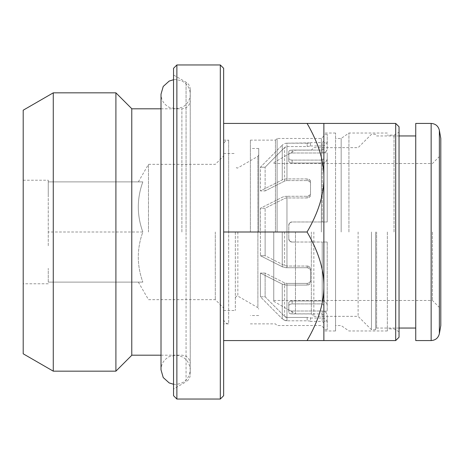 <?xml version="1.0" encoding="UTF-8"?>
<svg xmlns="http://www.w3.org/2000/svg" width="464" height="464" viewBox="0 0 464 464"><rect width="100%" height="100%" fill="white"/><g stroke="black" fill="none" stroke-linecap="round" stroke-linejoin="round"><path stroke-width="0.35" stroke-dasharray="2.32 1.74" d="M223.648 318.861L223.648 232L223.648 318.861C223.973 321.935 225.643 323.605 228.659 323.872L228.659 232L228.659 323.872L223.648 323.872L223.648 232L223.648 323.872M228.659 232L228.659 140.128L228.659 232M223.648 340.576L223.648 140.128L223.648 340.576L307.075 340.576C318.391 321.152 323.994 303.056 323.872 286.288L323.872 340.576L307.075 340.576M415.744 340.576L415.744 123.424M376.617 232L376.617 328.048L376.617 232M375.654 232L375.654 329.718L375.654 232M371.478 232L371.478 329.718L371.478 232M358.115 232L358.115 316.355L358.115 232M313.85 232L313.85 316.355L313.85 232M311.344 232L311.344 313.85L311.344 232M295.458 232L295.458 313.85L295.458 232M273.76 232L273.76 301.322L273.76 232M432.448 232L432.448 300.486L432.448 232M440.8 325.542L440.8 138.458M440.8 232L440.8 155.162L440.8 232M415.744 232L415.744 135.952L415.744 232M235.341 232L235.341 310.509L235.341 232M258.726 232L258.726 148.48L258.726 232M250.374 232L250.374 140.128L250.374 232M275.43 232L275.43 140.128L275.43 232M277.101 232L277.101 138.458L277.101 232M321.366 232L321.366 138.458L321.366 232M323.872 221.978L323.872 144.263L323.872 221.978L323.872 152.83L323.872 221.978L327.213 221.978L292.134 221.978C289.843 222.453 288.73 223.567 288.794 225.318C289.287 223.01 290.4 221.896 292.134 221.978C289.843 222.453 288.73 223.567 288.794 225.318L288.794 238.682C289.287 240.99 290.4 242.104 292.134 242.022C289.843 241.547 288.73 240.433 288.794 238.682C289.287 240.99 290.4 242.104 292.134 242.022L322.202 242.022L292.134 242.022C289.843 241.547 288.73 240.433 288.794 238.682L288.794 225.318C289.287 223.01 290.4 221.896 292.134 221.978L327.213 221.978L323.872 221.978L323.872 152.83L323.872 158.647L322.202 160.103L323.872 158.647L323.872 221.978M323.872 144.263L323.872 135.952L323.872 148.625L323.872 140.963L323.872 148.625L322.202 150.081L292.134 150.081C289.843 150.266 288.73 150.736 288.794 151.484L288.794 158.166C289.287 159.488 290.4 160.138 292.134 160.103L322.202 160.103L292.134 160.103C289.843 159.813 288.73 159.164 288.794 158.166L288.794 151.484C289.287 150.504 290.4 150.034 292.134 150.081L322.202 150.081L323.872 148.625L323.872 144.263M323.872 242.022L323.872 319.737L323.872 242.022L323.872 311.17L323.872 242.022L322.202 242.022L327.213 242.022L323.872 242.022L323.872 309.714L323.872 242.022L327.213 242.022L323.872 242.022M323.872 319.737L323.872 328.048L323.872 319.737M323.872 330.971L323.872 232L323.872 330.971L335.565 330.971L335.565 232L335.565 330.971M323.872 232L323.872 286.288C323.994 269.52 318.391 251.424 307.075 232L223.648 232L223.648 123.424L307.075 123.424C318.391 142.848 323.994 160.944 323.872 177.712L323.872 232M323.872 142.808L323.872 134.282L323.872 142.808L327.213 142.808L327.213 148.625C326.407 151.687 324.736 153.143 322.202 152.998L292.134 152.998L322.202 152.998C325.682 152.325 327.352 150.87 327.213 148.625L327.213 134.282L327.213 142.808L323.872 142.808M323.872 321.192L323.872 329.718L323.872 321.192L327.213 321.192L327.213 315.375C326.923 312.724 325.252 311.269 322.202 311.002L292.134 311.002L322.202 311.002C325.252 311.269 326.923 312.724 327.213 315.375L327.213 329.718L327.213 321.192L323.872 321.192M335.565 232L335.565 133.029L335.565 232M341.173 232L341.173 138.458L341.173 232M348.928 232L348.928 133.029L348.928 232M387.347 232L387.347 330.971L387.347 232M394.029 232L394.029 135.117L394.029 232M399.04 132.223L399.04 232L399.04 132.223L394.029 135.117L387.347 135.117M399.04 337.235L399.04 126.765M395.699 123.424L395.699 340.576M307.075 123.424L323.872 123.424L323.872 177.712C323.994 194.48 318.391 212.576 307.075 232M223.648 123.424L223.648 68.301M223.648 395.699L223.648 232M220.307 64.96L220.307 399.04M176.877 399.04L176.877 64.96M173.536 68.301L173.536 395.699M173.536 389.018L173.536 232L173.536 389.018L186.064 381.785L186.064 232L186.064 381.785C188.744 380.115 190.136 377.708 190.24 374.552L190.24 232L190.24 374.552M173.536 232L173.536 74.982L173.536 232M190.24 232L190.24 89.448L190.24 232M131.776 355.291L131.776 108.709M115.907 92.841L115.907 371.159M53.267 371.159L53.267 92.841M23.2 110.2L23.2 353.8M23.2 180.218L23.2 283.782L23.2 180.218L48.256 180.218L48.256 195.646L48.256 180.218M48.256 245.758L48.256 195.646L48.256 245.758M48.256 282.112L48.256 268.354L48.256 282.112L142.831 282.112L48.256 282.112M142.831 232L48.256 232L142.831 232C136.799 248.704 136.799 265.408 142.831 282.112C136.799 265.408 136.799 248.704 142.831 232C136.799 215.296 136.799 198.592 142.831 181.888L48.256 181.888L48.256 195.646L48.256 181.888L142.831 181.888C136.799 198.592 136.799 215.296 142.831 232M142.831 181.888C136.799 181.888 136.799 181.888 142.831 181.888C136.799 181.888 136.799 181.888 142.831 181.888M148.48 232L148.48 164.349L148.48 232M142.831 282.112C136.799 282.112 136.799 282.112 142.831 282.112C136.799 282.112 136.799 282.112 142.831 282.112M215.296 232L215.296 299.651L215.296 232M322.202 300.979L292.134 300.979C289.843 301.275 288.73 301.925 288.794 302.934L288.794 309.616C289.287 310.59 290.4 311.054 292.134 311.002C289.843 310.822 288.73 310.358 288.794 309.616L288.794 302.934C289.287 301.6 290.4 300.95 292.134 300.979L322.202 300.979C325.252 301.246 326.923 302.702 327.213 305.353C326.923 302.702 325.252 301.246 322.202 300.979L322.202 242.022L322.202 303.897L323.872 305.353L322.202 303.897L292.134 303.897L322.202 303.897L322.202 242.022L322.202 300.979M323.872 311.17L327.213 311.17L327.213 242.022L327.213 311.17L327.213 242.022L327.213 311.17L323.872 311.17M288.794 305.834C288.991 304.674 290.104 304.024 292.134 303.897C289.843 304.187 288.73 304.836 288.794 305.834L288.794 312.516L288.794 305.834M292.134 313.919C290.104 313.85 288.991 313.38 288.794 312.516C289.287 313.496 290.4 313.966 292.134 313.919L322.202 313.919L292.134 313.919L292.134 311.002L292.134 313.919M307.168 267.722L286.967 267.722L307.168 267.722C309.459 268.169 310.573 269.184 310.509 270.773C310.016 268.673 308.902 267.658 307.168 267.722L307.168 266.04C309.459 266.487 310.573 267.502 310.509 269.097L310.509 280.668C310.016 282.564 308.902 283.475 307.168 283.4L286.967 283.4L307.168 283.4C309.459 283.023 310.573 282.112 310.509 280.668L310.509 269.097C310.016 266.997 308.902 265.976 307.168 266.04L286.967 266.04L284.606 265.547L286.967 266.04L307.168 266.04L307.168 267.722M310.509 282.344L310.509 270.773L310.509 282.344C310.016 284.241 308.902 285.157 307.168 285.082C309.459 284.699 310.573 283.788 310.509 282.344L310.509 280.668L310.509 282.344M286.967 285.082L307.168 285.082L286.967 285.082A6.658 3.329 -0 0 1 282.245 284.096A11856.65 5928.325 0 0 1 260.397 273.076L265.124 273.076A11730.274 5865.14 180 0 0 284.606 282.907A3.329 1.665 180 0 0 286.967 283.4L284.606 282.907A11393.45 5696.725 180 0 1 265.124 273.076L265.124 296.792L265.124 273.076L260.397 273.076L260.397 296.792L260.397 273.076A12244.461 6122.231 0 0 0 282.245 284.096L286.967 285.082L286.967 320.804L307.168 320.804L286.967 320.804A6.658 6.658 0 0 1 282.245 318.832L286.967 320.804L286.967 285.082M310.509 321.117L307.168 320.804L310.509 321.117L310.509 317.765L307.168 317.44L310.509 317.765L310.509 321.117M286.967 267.722A6.658 3.329 180 0 1 282.245 266.736A11856.644 5928.325 180 0 1 260.397 255.716L265.124 255.716A11730.274 5865.14 -0 0 0 284.606 265.547A11393.45 5696.725 -0 0 1 265.124 255.716L265.124 232L265.124 255.716L260.397 255.716A12244.461 6122.231 180 0 0 282.245 266.736L286.967 267.722L286.967 232L286.967 267.722M260.397 232L260.397 255.716L260.397 208.284L265.124 208.284A11730.274 5865.14 180 0 1 284.606 198.453A3.329 1.665 180 0 1 286.967 197.96L307.168 197.96C309.459 197.513 310.573 196.498 310.509 194.903L310.509 183.332C310.016 181.436 308.902 180.525 307.168 180.6L286.967 180.6L307.168 180.6C309.459 180.977 310.573 181.888 310.509 183.332L310.509 194.903C310.016 197.003 308.902 198.024 307.168 197.96L286.967 197.96A3.329 1.665 180 0 0 284.606 198.453A11393.45 5696.725 180 0 0 265.124 208.284L260.397 208.284A12244.461 6122.231 0 0 1 282.245 197.264A11856.65 5928.325 0 0 0 260.397 208.284L260.397 232M286.967 317.44L307.168 317.44L286.967 317.44L284.606 316.454A11393.45 11393.45 45.3 0 1 265.124 296.792L260.397 296.792A12244.461 12244.461 -134.7 0 0 282.245 318.832A11856.65 11856.65 0 0 1 260.397 296.792L265.124 296.792A11730.274 11730.274 0 0 0 284.606 316.454A3.329 3.329 0 0 0 286.967 317.44L286.967 283.4L286.967 317.44M288.794 309.616L288.794 312.516L288.794 309.616M322.202 163.021L292.134 163.021C289.843 162.725 288.73 162.075 288.794 161.066L288.794 154.384C289.287 153.41 290.4 152.946 292.134 152.998C289.843 153.178 288.73 153.642 288.794 154.384L288.794 161.066C289.287 162.4 290.4 163.05 292.134 163.021L322.202 163.021C325.682 162.348 327.352 160.892 327.213 158.647C326.923 161.298 325.252 162.754 322.202 163.021L322.202 221.978L322.202 163.021M286.967 146.56L307.168 146.56L310.509 145.974L307.168 146.56L286.967 146.56A3.329 3.329 0 0 0 284.606 147.546L286.967 146.56L286.967 180.6A3.329 1.665 -0 0 0 284.606 181.093A11393.45 5696.725 -0 0 0 265.124 190.924L260.397 190.924A12244.461 6122.231 180 0 1 282.245 179.904A6.658 3.329 180 0 1 286.967 178.918L307.168 178.918C309.459 179.301 310.573 180.212 310.509 181.656L310.509 193.227C310.016 195.327 308.902 196.342 307.168 196.278L286.967 196.278L307.168 196.278C309.459 195.831 310.573 194.816 310.509 193.227L310.509 181.656C310.016 179.759 308.902 178.843 307.168 178.918L286.967 178.918A6.658 3.329 180 0 0 282.245 179.904A11856.644 5928.325 180 0 0 260.397 190.924L260.397 167.208L265.124 167.208A11730.274 11730.274 134.7 0 1 284.606 147.546A11393.45 11393.45 0 0 0 265.124 167.208L260.397 167.208A12244.461 12244.461 0 0 1 282.245 145.168A11856.65 11856.65 -45.3 0 0 260.397 167.208L260.397 190.924L265.124 190.924L265.124 167.208L265.124 190.924A11730.274 5865.14 0 0 1 284.606 181.093L286.967 180.6L286.967 146.56M323.872 152.83L327.213 152.83L327.213 158.647L327.213 152.83L323.872 152.83M307.168 143.196L286.967 143.196L310.509 142.883L307.168 143.196L307.168 146.56L307.168 143.196M310.509 142.883L310.509 146.235L310.509 142.883M323.872 315.375L323.872 323.037L323.872 315.375L322.202 313.919L323.872 315.375M327.213 221.978L327.213 152.83L327.213 221.978M327.213 315.375L327.213 323.037L327.213 315.375M288.794 158.166L288.794 161.066L288.794 158.166M288.794 151.484L288.794 154.384L288.794 151.484M310.509 183.332L310.509 181.656L310.509 183.332M286.967 143.196A6.658 6.658 0 0 0 282.245 145.168A6.658 6.658 0 0 1 286.967 143.196L286.967 178.918L286.967 143.196M310.509 194.903L310.509 193.227L310.509 194.903M286.967 196.278A6.658 3.329 -0 0 0 282.245 197.264A6.658 3.329 -0 0 1 286.967 196.278L286.967 266.04L286.967 196.278M265.124 232L265.124 208.284L265.124 232M310.509 269.097L310.509 270.773L310.509 269.097M439.367 333.674L439.367 130.326M431.143 340.576L431.143 123.424M237.846 232L237.846 296.084L237.846 232M235.341 297.534L237.011 295.864L237.846 296.084L257.891 307.661L257.891 232L257.891 307.661L258.726 309.105M186.064 232L186.064 82.215L186.064 232M181.888 232L181.888 108.808L181.888 232M292.134 300.979L292.134 303.897L292.134 300.979M322.202 313.919L322.202 321.366L322.202 313.919M282.245 232L282.245 266.736L282.245 232M284.606 232L284.606 265.547L284.606 232M322.202 311.002L322.202 318.026L322.202 311.002M322.202 152.998L322.202 145.974L322.202 152.998M292.134 160.103L292.134 163.021L292.134 160.103M322.202 160.103L322.202 221.978L322.202 160.103M322.202 150.081L322.202 142.634L322.202 150.081M292.134 150.081L292.134 152.998L292.134 150.081M307.168 180.6L307.168 178.918L307.168 180.6M284.606 181.093L284.606 147.546L284.606 181.093M282.245 179.904L282.245 145.168L282.245 179.904M307.168 197.96L307.168 196.278L307.168 197.96M307.168 283.4L307.168 285.082L307.168 283.4M284.606 316.454L284.606 282.907L284.606 316.454M282.245 318.832L282.245 284.096L282.245 318.832M307.168 317.44L307.168 320.804L307.168 317.44M257.891 232L257.891 156.339L257.891 232M223.648 140.128L228.659 140.128C225.643 140.395 223.973 142.065 223.648 145.139M399.04 328.048L376.617 328.048L375.654 329.718L371.478 329.718L358.115 316.355L313.85 316.355L311.344 313.85L295.458 313.85L273.76 301.322M273.76 300.486L432.448 300.486L440.8 308.838M273.76 163.514L432.448 163.514L440.8 155.162M273.76 162.678L295.458 150.15L311.344 150.15L313.85 147.645L358.115 147.645L371.478 134.282L375.654 134.282L376.617 135.952L399.04 135.952M258.726 154.895L257.891 156.339L237.846 167.916L237.011 168.136L235.341 166.466M258.726 315.52L250.374 315.52M323.872 328.048L321.366 325.542L277.101 325.542L275.43 323.872L250.374 323.872M323.872 135.952L321.366 138.458L277.101 138.458L275.43 140.128L250.374 140.128M335.565 133.029L323.872 133.029M387.347 330.971L348.928 330.971L341.173 325.542L335.565 325.542M387.347 133.029L348.928 133.029L341.173 138.458L335.565 138.458M399.04 331.777L394.029 328.883L387.347 328.883M190.24 89.448C190.136 86.292 188.744 83.885 186.064 82.215L173.536 74.982M161.008 355.192L181.888 355.192C186.963 355.685 189.747 358.469 190.24 363.544M161.008 108.808L181.888 108.808C186.963 108.315 189.747 105.531 190.24 100.456M48.256 283.782L23.2 283.782M138.353 181.888L148.48 164.349L215.296 164.349L223.648 155.997M138.353 282.112L148.48 299.651L215.296 299.651L223.648 308.003M223.648 310.509L235.341 310.509M323.872 323.037L322.202 321.366L310.509 321.366M310.509 318.026L322.202 318.026C325.218 318.292 326.888 319.963 327.213 323.037M310.509 145.974L322.202 145.974C325.218 145.708 326.888 144.037 327.213 140.963M323.872 140.963L322.202 142.634L310.509 142.634M327.213 134.282L323.872 134.282M327.213 329.718L323.872 329.718M223.648 153.491L235.341 153.491M258.726 148.48L250.374 148.48M173.536 384.273L175.624 384.424C184.498 383.56 189.37 378.688 190.24 369.808C189.376 360.928 184.504 356.056 175.624 355.192L169.192 356.683C163.972 359.501 161.24 363.875 161.008 369.808L161.008 94.192C161.24 100.125 163.972 104.499 169.192 107.317L175.624 108.808L182.056 107.317L184.028 106.152C188.042 103.17 190.112 99.186 190.24 94.192C190.078 88.873 187.787 84.738 183.361 81.792L180.896 80.562L175.624 79.576L173.536 79.727"/><path stroke-width="0.7" d="M439.367 130.326L440.8 138.458L440.8 325.542L439.367 333.674L439.367 130.326C438.289 126.04 435.545 123.743 431.143 123.424L431.143 340.576C435.545 340.257 438.289 337.96 439.367 333.674M431.143 123.424L415.744 123.424L415.744 340.576L431.143 340.576M395.699 123.424L399.04 126.765L399.04 337.235L395.699 340.576L395.699 123.424L323.872 123.424L323.872 177.712C323.994 160.944 318.391 142.848 307.075 123.424L323.872 123.424M223.648 340.576L323.872 340.576L323.872 177.712C323.994 194.48 318.391 212.576 307.075 232L223.648 232L223.648 395.699L220.307 399.04L220.307 64.96L176.877 64.96L176.877 399.04L220.307 399.04M307.075 340.576C318.391 321.152 323.994 303.056 323.872 286.288C323.994 269.52 318.391 251.424 307.075 232M223.648 123.424L307.075 123.424M220.307 64.96L223.648 68.301L223.648 232M176.877 399.04L173.536 395.699L173.536 68.301L176.877 64.96M115.907 92.841L131.776 108.709L131.776 355.291L115.907 371.159L115.907 92.841L53.267 92.841L53.267 371.159L115.907 371.159M53.267 371.159L23.2 353.8L23.2 110.2L53.267 92.841M415.744 328.048L399.04 328.048M415.744 135.952L399.04 135.952M323.872 340.576L395.699 340.576M131.776 355.192L161.008 355.192M131.776 108.808L161.008 108.808M173.536 384.273L169.192 382.933L163.224 377.545L161.008 369.808L161.008 94.192L163.224 86.455L169.192 81.067L173.536 79.727"/></g></svg>
